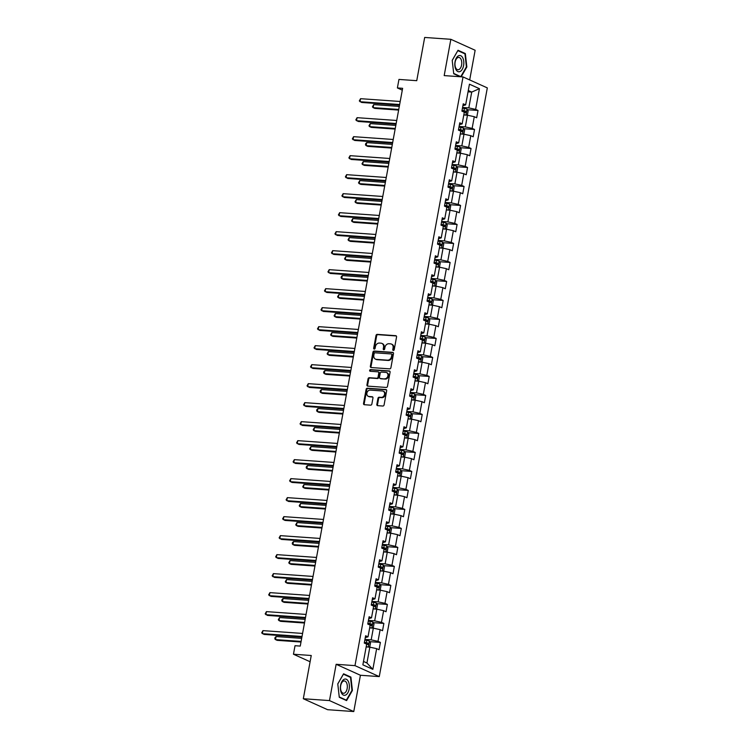 <?xml version="1.0" encoding="UTF-8"?>
<svg xmlns="http://www.w3.org/2000/svg" width="749" height="749" viewBox="0 0 749 749"><rect width="100%" height="100%" fill="white"/><g stroke="black" fill="none" stroke-linecap="round" stroke-linejoin="round"><path stroke-width="1.12" d="M393.356 350.438A0.861 0.702 -65.7 0 0 394.227 349.652L396.558 336.947A1.236 1.011 -65.7 0 0 395.744 335.683L377.253 334.372A1.236 1.011 -65.7 0 0 376.007 335.486L373.676 348.191A0.861 0.702 -65.7 0 0 375.118 348.294L375.418 346.647A3.942 3.23 -65.7 0 1 379.406 343.061L380.951 343.164A3.942 3.23 -65.7 0 1 381.868 343.398A3.942 3.23 -65.7 0 1 383.535 347.227L383.235 348.865A0.861 0.702 -65.7 0 0 384.668 348.968L384.967 347.33A3.942 3.23 -65.7 0 1 388.965 343.735L390.501 343.847A3.942 3.23 -65.7 0 1 391.427 344.072A3.942 3.23 -65.7 0 1 393.085 347.901L392.785 349.549A0.861 0.702 -65.7 0 0 393.356 350.438M376.841 404.394A1.236 1.011 -65.7 0 0 377.646 405.658L382.833 406.033A1.236 1.011 -65.7 0 0 384.087 404.909L386.671 390.8A1.236 1.011 -65.7 0 0 385.866 389.536L367.375 388.216A1.236 1.011 -65.7 0 0 366.121 389.34L363.537 403.449A1.236 1.011 -65.7 0 0 364.342 404.713L370.615 405.162A1.236 1.011 -65.7 0 0 371.86 404.039L372.965 398A1.236 1.011 -65.7 0 0 372.159 396.736L369.051 396.511A3.296 2.696 -65.7 0 1 368.283 396.324A3.296 2.696 -65.7 0 1 367.001 392.654A3.296 2.696 -65.7 0 1 370.221 390.117L382.402 390.978A3.296 2.696 -65.7 0 1 383.17 391.175A3.296 2.696 -65.7 0 1 384.443 394.835A3.296 2.696 -65.7 0 1 381.222 397.373L379.191 397.232A1.236 1.011 -65.7 0 0 377.945 398.356L376.841 404.394L377.496 404.685A1.236 1.011 -65.7 0 0 377.721 405.668M469.689 79.937L475.138 50.267L450.851 39.304L424.683 37.45L416.744 80.686L398.955 79.422L397.391 87.942L402.625 88.316L300.255 646.078L295.022 645.713L293.458 654.233L310.105 661.751M329.485 700.587L353.771 711.55L360.428 675.261L336.142 664.297L329.485 700.587L303.317 698.733L311.247 655.497L293.458 654.233M336.142 664.297L354.979 665.636L463.032 76.932L487.318 87.895L379.266 676.6L354.979 665.636M450.851 39.304L444.185 75.602L463.032 76.932M389.658 368.854A1.236 1.011 -65.7 0 0 390.903 367.731L393.497 353.622A1.236 1.011 -65.7 0 0 392.691 352.358L374.191 351.047A1.236 1.011 -65.7 0 0 372.946 352.17L370.362 366.27A1.236 1.011 -65.7 0 0 371.167 367.544L389.658 368.854M390.079 372.216L387.495 386.315A1.236 1.011 -65.7 0 1 386.25 387.439L367.759 386.128A1.236 1.011 -65.7 0 1 366.944 384.864L368.059 378.825A1.236 1.011 -65.7 0 1 369.304 377.702L376.803 378.236A1.236 1.011 -65.7 0 0 378.048 377.112L378.779 373.105A1.236 1.011 -65.7 0 0 377.973 371.841L370.165 371.279A0.861 0.702 -65.7 0 1 370.474 369.613L389.274 370.942A1.236 1.011 -65.7 0 1 390.079 372.216M353.771 711.55L327.603 709.696L303.317 698.733M380.389 642.417L377.992 641.341L380.136 629.647L382.533 630.724L383.872 623.421L381.475 622.335L383.628 610.65L386.025 611.727L387.364 604.424L384.967 603.338L387.111 591.654L389.508 592.731L390.847 585.428L388.45 584.342L390.594 572.648L392.991 573.734L394.339 566.422L391.942 565.345L394.086 553.651L396.483 554.737L397.822 547.425L395.425 546.349L397.569 534.655L399.966 535.741L401.305 528.429L398.917 527.352L401.061 515.658L403.458 516.735L404.797 509.432L402.4 508.346L404.544 496.662L406.941 497.739L408.28 490.436L405.883 489.35L408.036 477.665L410.424 478.742L411.772 471.439L409.375 470.353L411.519 458.66L413.916 459.746L415.255 452.433L412.858 451.357L415.002 439.663L417.399 440.749L418.747 433.437L416.35 432.36L418.494 420.666L420.891 421.753L422.23 414.44L419.833 413.364L421.977 401.67L424.374 402.747L425.713 395.444L423.325 394.358L425.469 382.673L427.866 383.75L429.205 376.447L426.808 375.361L428.952 363.668L431.349 364.754L432.688 357.451L430.291 356.365L432.445 344.671L434.832 345.757L436.18 338.445L433.783 337.368L435.927 325.675L438.324 326.761L439.663 319.449L437.266 318.372L439.41 306.678L441.807 307.755L443.155 300.452L440.758 299.375L442.902 287.682L445.299 288.758L446.638 281.455L444.241 280.369L446.385 268.685L448.782 269.762L450.121 262.459L447.724 261.373L449.877 249.679L452.274 250.765L453.613 243.453L451.216 242.376L453.36 230.683L455.757 231.769L457.096 224.457L454.699 223.38L456.853 211.686L459.24 212.772L460.588 205.46L458.191 204.383L460.335 192.69L462.732 193.766L464.071 186.464L461.674 185.377L463.818 173.693L466.215 174.77L467.554 167.467L465.166 166.381L467.31 154.697L469.707 155.773L471.046 148.471L468.649 147.384L470.793 135.691L473.19 136.777L474.529 129.465L472.132 128.388L474.286 116.694L476.682 117.78L478.021 110.468L475.624 109.391L479.426 88.682L469.445 84.188L465.644 104.888L463.247 103.802L461.908 111.114L464.305 112.191L462.161 123.885L459.764 122.799L458.425 130.111L460.822 131.187L458.669 142.881L456.272 141.804L454.933 149.107L457.33 150.193L455.186 161.878L452.789 160.801L451.45 168.104L453.847 169.19L451.703 180.883L449.306 179.797L447.958 187.1L450.355 188.186L448.211 199.88L445.814 198.794L444.475 206.106L446.872 207.183L444.728 218.877L442.331 217.79L440.992 225.103L443.38 226.179L441.236 237.873L438.839 236.796L437.5 244.099L439.897 245.176L437.753 256.87L435.356 255.793L434.017 263.096L436.414 264.182L434.261 275.866L431.873 274.789L430.525 282.092L432.922 283.178L430.778 294.872L428.381 293.786L427.042 301.098L429.439 302.175L427.295 313.868L424.898 312.782L423.55 320.095L425.947 321.171L423.803 332.865L421.406 331.779L420.067 339.091L422.464 340.168L420.32 351.861L417.923 350.785L416.584 358.088L418.972 359.174L416.828 370.858L414.431 369.781L413.092 377.084L415.489 378.17L413.345 389.854L410.948 388.778L409.609 396.081L412.006 397.167L409.853 408.86L407.465 407.774L406.117 415.086L408.514 416.163L406.37 427.857L403.973 426.771L402.634 434.083L405.031 435.16L402.887 446.853L400.49 445.767L399.142 453.079L401.539 454.156L399.395 465.85L396.998 464.773L395.659 472.076L398.056 473.162L395.912 484.846L393.515 483.77L392.176 491.072L394.573 492.159L392.42 503.843L390.023 502.766L388.684 510.069L391.081 511.155L388.937 522.849L386.54 521.763L385.201 529.075L387.598 530.152L385.445 541.845L383.057 540.759L381.709 548.071L384.106 549.148L381.962 560.842L379.565 559.765L378.226 567.068L380.623 568.145L378.479 579.838L376.082 578.762L374.734 586.064L377.131 587.15L374.987 598.835L372.59 597.758L371.251 605.061L373.648 606.147L371.504 617.841L369.107 616.755L367.768 624.057L370.165 625.143L368.012 636.837L365.615 635.751L364.276 643.063L366.673 644.14L362.872 664.84L372.852 669.344L376.653 648.643L379.05 649.729L380.389 642.417L369.744 641.659M369.65 627.905L373.33 628.168L371.176 639.852L364.95 639.412M365.278 637.642L368.012 636.837M371.176 639.852L377.992 641.341M373.33 628.168L380.136 629.647M373.311 608.918L376.813 609.162L374.669 620.855L368.433 620.415M368.761 618.637L371.504 617.841M374.669 620.855L381.475 622.335M376.813 609.162L383.628 610.65M376.625 589.903L380.295 590.165L378.151 601.859L371.925 601.419M372.244 599.64L374.987 598.835M378.151 601.859L384.967 603.338M380.295 590.165L387.111 591.654M380.118 570.907L383.788 571.169L381.644 582.862L375.408 582.422M375.736 580.644L378.479 579.838M381.644 582.862L388.45 584.342M383.788 571.169L390.594 572.648M383.6 551.91L387.27 552.172L385.126 563.866L378.891 563.417M379.219 561.647L381.962 560.842M385.126 563.866L391.942 565.345M387.27 552.172L394.086 553.651M387.093 532.914L390.763 533.176L388.619 544.86L382.383 544.42M382.711 542.651L385.445 541.845M388.619 544.86L395.425 546.349M390.763 533.176L397.569 534.655M390.575 513.917L394.246 514.179L392.102 525.864L385.866 525.424M386.194 523.654L388.937 522.849M392.102 525.864L398.917 527.352M394.246 514.179L401.061 515.658M394.227 494.93L397.738 495.173L395.584 506.867L389.358 506.427M389.677 504.648L392.42 503.843M395.584 506.867L402.4 508.346M397.738 495.173L404.544 496.662M397.719 475.933L401.221 476.177L399.077 487.871L392.841 487.43M393.169 485.652L395.912 484.846M399.077 487.871L405.883 489.35M401.221 476.177L408.036 477.665M401.033 456.918L404.703 457.18L402.559 468.874L396.333 468.434M396.652 466.655L399.395 465.85M402.559 468.874L409.375 470.353M404.703 457.18L411.519 458.66M404.526 437.922L408.196 438.184L406.052 449.877L399.816 449.428M400.144 447.659L402.887 446.853M406.052 449.877L412.858 451.357M408.196 438.184L415.002 439.663M408.008 418.925L411.678 419.187L409.534 430.872L403.299 430.432M403.627 428.662L406.37 427.857M409.534 430.872L416.35 432.36M411.678 419.187L418.494 420.666M411.66 399.938L415.171 400.191L413.017 411.875L406.791 411.435M407.119 409.656L409.853 408.86M413.017 411.875L419.833 413.364M415.171 400.191L421.977 401.67M415.152 380.941L418.654 381.185L416.51 392.879L410.274 392.439M410.602 390.66L413.345 389.854M416.51 392.879L423.325 394.358M418.654 381.185L425.469 382.673M418.635 361.945L422.136 362.188L419.992 373.882L413.766 373.442M414.085 371.663L416.828 370.858M419.992 373.882L426.808 375.361M422.136 362.188L428.952 363.668M421.959 342.93L425.629 343.192L423.485 354.886L417.249 354.446M417.577 352.667L420.32 351.861M423.485 354.886L430.291 356.365M425.629 343.192L432.445 344.671M425.441 323.933L429.111 324.195L426.967 335.889L420.732 335.44M421.06 333.67L423.803 332.865M426.967 335.889L433.783 337.368M429.111 324.195L435.927 325.675M428.934 304.937L432.604 305.199L430.46 316.883L424.224 316.443M424.552 314.674L427.295 313.868M430.46 316.883L437.266 318.372M432.604 305.199L439.41 306.678M432.416 285.94L436.087 286.193L433.943 297.887L427.707 297.447M428.035 295.668L430.778 294.872M433.943 297.887L440.758 299.375M436.087 286.193L442.902 287.682M436.068 266.953L439.579 267.196L437.425 278.89L431.199 278.45M431.527 276.671L434.261 275.866M437.425 278.89L444.241 280.369M439.579 267.196L446.385 268.685M439.56 247.956L443.062 248.2L440.918 259.894L434.682 259.454M435.01 257.675L437.753 256.87M440.918 259.894L447.724 261.373M443.062 248.2L449.877 249.679M442.874 228.941L446.544 229.203L444.4 240.897L438.174 240.448M438.493 238.678L441.236 237.873M444.4 240.897L451.216 242.376M446.544 229.203L453.36 230.683M446.367 209.945L450.037 210.207L447.893 221.901L441.657 221.451M441.985 219.682L444.728 218.877M447.893 221.901L454.699 223.38M450.037 210.207L456.853 211.686M449.849 190.948L453.519 191.21L451.375 202.895L445.14 202.455M445.468 200.685L448.211 199.88M451.375 202.895L458.191 204.383M453.519 191.21L460.335 192.69M453.342 171.952L457.012 172.204L454.868 183.898L448.632 183.458M448.96 181.679L451.703 180.883M454.868 183.898L461.674 185.377M457.012 172.204L463.818 173.693M456.993 152.965L460.495 153.208L458.351 164.902L452.115 164.462M452.443 162.683L455.186 161.878M458.351 164.902L465.166 166.381M460.495 153.208L467.31 154.697M460.476 133.968L463.987 134.211L461.833 145.905L455.607 145.465M455.935 143.686L458.669 142.881M461.833 145.905L468.649 147.384M463.987 134.211L470.793 135.691M463.8 114.953L467.47 115.215L465.326 126.909L459.09 126.459M459.418 124.69L462.161 123.885M465.326 126.909L472.132 128.388M467.47 115.215L474.286 116.694M468.041 91.818L471.72 92.071L468.808 107.903L462.582 107.463M462.901 105.693L465.644 104.888M468.808 107.903L475.624 109.391M468.284 90.526L471.72 92.071L479.426 88.682M360.428 675.261L379.266 676.6M397.391 87.942L402.288 90.152M363.499 661.442L366.935 662.996L369.837 647.164L366.167 646.902M366.935 662.996L372.852 669.344M369.837 647.164L376.653 648.643M467.376 109.719L478.021 110.468M463.893 128.716L474.529 129.465M460.401 147.712L471.046 148.471M456.918 166.709L467.554 167.467M453.426 185.705L464.071 186.464M449.943 204.702L460.588 205.46M446.451 223.708L457.096 224.457M442.968 242.704L453.613 243.453M439.485 261.701L450.121 262.459M435.993 280.697L446.638 281.455M432.51 299.694L443.155 300.452M429.018 318.7L439.663 319.449M425.535 337.696L436.18 338.445M422.043 356.693L432.688 357.451M418.56 375.689L429.205 376.447M415.077 394.686L425.713 395.444M411.585 413.682L422.23 414.44M408.102 432.688L418.747 433.437M404.61 451.684L415.255 452.433M401.127 470.681L411.772 471.439M397.644 489.677L408.28 490.436M394.152 508.674L404.797 509.432M390.669 527.671L401.305 528.429M387.177 546.676L397.822 547.425M383.694 565.673L394.339 566.422M380.202 584.669L390.847 585.428M376.719 603.666L387.364 604.424M373.236 622.662L383.872 623.421M461.178 76.801L466.842 66.961L465.344 53.563L458.023 50.258L452.209 60.36L453.716 73.767L460.307 76.744M346.59 700.596L352.404 690.494L350.906 677.096L343.585 673.791L337.771 683.893L339.278 697.291L346.59 700.596M464.09 53.469L465.344 53.563M466.355 66.933L466.842 66.961M349.652 677.002L350.906 677.096M351.918 690.456L352.404 690.494M393.525 350.42A0.861 0.702 -65.7 0 1 393.44 349.839L393.74 348.201A3.942 3.23 -65.7 0 0 392.083 344.371L391.427 344.072M381.868 343.398L382.524 343.697A3.942 3.23 -65.7 0 1 384.19 347.527L383.891 349.165A0.861 0.702 -65.7 0 0 383.975 349.746M396.324 335.973L377.908 334.663A1.236 1.011 -65.7 0 0 376.663 335.786L374.331 348.491A0.861 0.702 -65.7 0 0 374.416 349.071M393.262 352.648L374.846 351.337A1.236 1.011 -65.7 0 0 373.601 352.461L371.017 366.57A1.236 1.011 -65.7 0 0 371.242 367.544M391.811 354.839A0.861 0.702 -65.7 0 0 391.25 353.949L375.015 352.798A0.861 0.702 -65.7 0 0 374.144 353.584L373.826 355.316A3.942 3.23 -65.7 0 0 375.492 359.146A3.942 3.23 -65.7 0 0 376.41 359.38L387.505 360.166A3.942 3.23 -65.7 0 0 391.493 356.571L391.811 354.839L392.476 355.129A0.861 0.702 -65.7 0 0 391.905 354.249M375.492 359.146L376.148 359.445A3.942 3.23 -65.7 0 0 377.065 359.67L376.41 359.38M392.476 355.129L392.158 356.87A3.942 3.23 -65.7 0 1 388.16 360.456L377.065 359.67M378.264 371.907L378.919 372.206A1.236 1.011 -65.7 0 1 379.443 373.405L378.704 377.402A1.236 1.011 -65.7 0 1 377.459 378.526L369.959 378.002A1.236 1.011 -65.7 0 0 368.714 379.116L367.6 385.155A1.236 1.011 -65.7 0 0 367.834 386.138M389.854 371.232L371.13 369.903A0.861 0.702 -65.7 0 0 370.362 371.298M384.583 378.788A3.296 2.696 -65.7 0 0 387.804 376.251A3.296 2.696 -65.7 0 0 386.531 372.581A3.296 2.696 -65.7 0 0 385.754 372.393L381.466 372.084A1.236 1.011 -65.7 0 0 380.22 373.208L379.49 377.215A1.236 1.011 -65.7 0 0 380.295 378.479L385.239 379.078A3.296 2.696 -65.7 0 0 388.459 376.541A3.296 2.696 -65.7 0 0 387.186 372.88L386.531 372.581M380.417 378.535A1.236 1.011 -65.7 0 0 380.951 378.779L380.295 378.479M385.239 379.078L380.951 378.779M383.17 391.175L383.825 391.474A3.296 2.696 -65.7 0 1 385.098 395.135A3.296 2.696 -65.7 0 1 381.878 397.672L379.855 397.532A1.236 1.011 -65.7 0 0 378.601 398.655L377.496 404.685M368.283 396.324L368.939 396.614A3.296 2.696 -65.7 0 0 369.706 396.811L369.051 396.511M372.74 397.026L369.706 396.811M386.447 389.826L368.031 388.516A1.236 1.011 -65.7 0 0 366.776 389.639L364.192 403.748A1.236 1.011 -65.7 0 0 364.417 404.722M466.262 115.131L467.47 114.634L468.134 110.983L467.048 109.176A3.324 0.552 -169.6 0 0 464.38 108.446L462.461 108.099M465.429 115.065A3.324 0.552 -169.6 0 0 463.856 114.653M399.301 106.424L373.704 104.607L373.142 107.65L374.781 108.39L398.627 110.084M464.277 112.331A3.324 0.552 10.4 0 1 465.738 112.715L466 111.255A3.324 0.552 -169.6 0 0 463.949 110.758L462.039 110.412M461.993 110.674L464.492 111.152L464.23 112.612M373.704 104.607L372.44 106.864L373.142 107.65L398.74 109.466M399.648 104.532L360.016 101.724L360.578 98.681L400.2 101.49M399.535 105.15L361.655 102.463L359.314 100.937L360.578 98.681M455.926 69.545A8.164 4.485 94.1 0 0 462.283 69.273A8.164 4.485 94.1 0 0 462.713 57.757A8.164 4.485 94.1 0 0 456.347 58.019A8.164 4.485 94.1 0 0 455.926 69.545M455.795 68.047A6.179 3.389 94.1 0 0 457.929 69.741A6.179 3.389 94.1 0 0 461.375 65.987A6.179 3.389 94.1 0 0 460.935 59.124A6.179 3.389 94.1 0 0 458.8 57.42A6.179 3.389 94.1 0 0 455.355 61.175A6.179 3.389 94.1 0 0 455.795 68.047M457.864 50.66L464.951 53.862L466.402 66.848L460.775 76.632L453.688 73.439L452.227 60.454L457.798 50.66M459.942 76.576L460.775 76.632M349.146 689.108A8.164 4.485 94.1 0 0 346.328 679.259A8.164 4.485 94.1 0 0 340.617 685.251A8.164 4.485 94.1 0 0 343.426 695.091A8.164 4.485 94.1 0 0 349.146 689.108M347.152 688.565A6.179 3.389 94.1 0 0 344.362 680.944A6.179 3.389 94.1 0 0 340.692 685.653A6.179 3.389 94.1 0 0 343.491 693.274A6.179 3.389 94.1 0 0 347.152 688.565M339.25 696.963L337.79 683.977L343.426 674.194L350.513 677.386L351.964 690.372L346.328 700.165L339.25 696.963M345.504 700.109L346.328 700.165M462.77 134.127L463.977 133.631L464.652 129.98L463.565 128.173A3.324 0.552 -169.6 0 0 460.888 127.442L458.978 127.096M461.936 134.071A3.324 0.552 -169.6 0 0 460.363 133.65M395.809 125.42L370.212 123.604L369.66 126.647L371.298 127.386L395.144 129.081M460.794 131.337A3.324 0.552 10.4 0 1 462.245 131.712L462.517 130.251A3.324 0.552 -169.6 0 0 460.466 129.755L458.547 129.408M458.5 129.671L461.01 130.148L460.738 131.609M370.212 123.604L368.957 125.86L369.66 126.647L395.257 128.463M459.287 153.124L460.495 152.637L461.169 148.976L460.073 147.169A3.324 0.552 -169.6 0 0 457.405 146.439L455.486 146.092M458.454 153.068A3.324 0.552 -169.6 0 0 456.881 152.646M392.326 144.417L366.729 142.6L366.167 145.643L367.815 146.383L391.652 148.077M457.302 150.334A3.324 0.552 10.4 0 1 458.762 150.718L459.034 149.248A3.324 0.552 -169.6 0 0 456.974 148.751L455.064 148.405M455.018 148.667L457.527 149.145L457.255 150.605M366.729 142.6L365.69 143.639L365.475 144.857L366.167 145.643L391.764 147.459M396.155 123.529L356.533 120.72L357.086 117.677L396.717 120.486M396.043 124.147L358.172 121.46L355.831 119.934L357.086 117.677M392.673 142.535L353.041 139.717L353.603 136.674L393.234 139.483M392.56 143.143L354.68 140.456L352.339 138.93L353.603 136.674M455.804 172.12L457.012 171.633L457.676 167.982L456.59 166.166A3.324 0.552 -169.6 0 0 453.913 165.435L452.003 165.089M454.961 172.064A3.324 0.552 -169.6 0 0 453.398 171.643M388.834 163.413L363.246 161.597L362.685 164.64L364.323 165.379L388.169 167.074M453.819 169.33A3.324 0.552 10.4 0 1 455.27 169.714L455.542 168.253A3.324 0.552 -169.6 0 0 453.491 167.748L451.581 167.402M451.525 167.673L454.034 168.141L453.772 169.602M363.246 161.597L361.982 163.853L362.685 164.64L388.282 166.456M452.312 191.117L453.519 190.63L454.194 186.978L453.098 185.162A3.324 0.552 -169.6 0 0 450.43 184.432L448.52 184.085M451.478 191.061A3.324 0.552 -169.6 0 0 449.906 190.639M385.351 182.41L359.754 180.593L359.202 183.636L360.84 184.385L384.677 186.07M450.327 188.327A3.324 0.552 10.4 0 1 451.787 188.711L452.059 187.25A3.324 0.552 -169.6 0 0 449.999 186.744L448.089 186.398M448.042 186.67L450.552 187.138L450.28 188.598M359.754 180.593L358.499 182.85L359.202 183.636L384.789 185.452M448.829 210.123L450.037 209.626L450.701 205.975L449.615 204.168A3.324 0.552 -169.6 0 0 446.938 203.438L445.028 203.082M447.996 210.057A3.324 0.552 -169.6 0 0 446.423 209.636M381.868 201.406L356.271 199.59L355.709 202.642L357.348 203.382L381.194 205.067M446.844 207.323A3.324 0.552 10.4 0 1 448.305 207.707L448.567 206.247A3.324 0.552 -169.6 0 0 446.516 205.75L444.606 205.404M444.56 205.666L447.059 206.144L446.797 207.604M356.271 199.59L355.007 201.846L355.709 202.642L381.307 204.458M389.18 161.531L349.558 158.713L350.111 155.67L389.742 158.488M389.068 162.149L351.197 159.462L348.856 157.927L350.111 155.67M385.698 180.528L346.066 177.719L346.628 174.667L386.259 177.485M385.585 181.146L347.714 178.459L345.364 176.923L346.628 174.667M382.215 199.524L342.583 196.715L343.145 193.673L382.767 196.481M382.093 200.142L344.222 197.455L341.881 195.929L343.145 193.673M445.337 229.119L446.544 228.623L447.219 224.972L446.132 223.165A3.324 0.552 -169.6 0 0 443.455 222.434L441.545 222.088M444.503 229.054A3.324 0.552 -169.6 0 0 442.931 228.642M378.376 220.412L352.779 218.596L352.227 221.638L353.865 222.378L377.702 224.073M443.361 226.329A3.324 0.552 10.4 0 1 444.812 226.704L445.084 225.243A3.324 0.552 -169.6 0 0 443.034 224.747L441.114 224.4M441.067 224.663L443.577 225.14L443.305 226.601M352.779 218.596L351.524 220.852L352.227 221.638L377.824 223.455M378.722 218.521L339.091 215.712L339.653 212.669L379.284 215.478M378.61 219.139L340.739 216.452L338.398 214.926L339.653 212.669M441.854 248.116L443.062 247.619L443.726 243.968L442.64 242.161A3.324 0.552 -169.6 0 0 439.972 241.431L438.053 241.084M441.021 248.059A3.324 0.552 -169.6 0 0 439.448 247.638M374.893 239.408L349.296 237.592L348.734 240.635L350.382 241.375L374.219 243.069M439.869 245.326A3.324 0.552 10.4 0 1 441.33 245.7L441.592 244.24A3.324 0.552 -169.6 0 0 439.541 243.743L437.631 243.397M437.585 243.659L440.094 244.137L439.822 245.597M349.296 237.592L348.032 239.849L348.734 240.635L374.331 242.451M375.24 237.517L335.608 234.709L336.17 231.666L375.792 234.474M375.127 238.135L337.247 235.448L334.906 233.922L336.17 231.666M438.362 267.112L439.569 266.625L440.243 262.965L439.157 261.158A3.324 0.552 -169.6 0 0 436.48 260.427L434.57 260.081M437.528 267.056A3.324 0.552 -169.6 0 0 435.955 266.635M371.401 258.405L345.804 256.589L345.252 259.631L346.89 260.371L370.736 262.066M436.386 264.322A3.324 0.552 10.4 0 1 437.837 264.706L438.109 263.245A3.324 0.552 -169.6 0 0 436.058 262.74L434.139 262.393M434.092 262.656L436.601 263.133L436.33 264.594M345.804 256.589L344.549 258.845L345.252 259.631L370.849 261.448M371.747 256.523L332.125 253.705L332.678 250.662L372.309 253.471M371.635 257.132L333.764 254.445L331.423 252.919L332.678 250.662M434.879 286.109L436.087 285.622L436.761 281.97L435.665 280.154A3.324 0.552 -169.6 0 0 432.997 279.424L431.078 279.077M434.046 286.052A3.324 0.552 -169.6 0 0 432.473 285.631M367.918 277.402L342.321 275.585L341.759 278.628L343.407 279.368L367.244 281.062M432.894 283.319A3.324 0.552 10.4 0 1 434.354 283.702L434.626 282.242A3.324 0.552 -169.6 0 0 432.566 281.736L430.656 281.39M430.609 281.661L433.119 282.13L432.847 283.59M342.321 275.585L341.282 276.624L341.067 277.842L341.759 278.628L367.356 280.444M368.265 275.52L328.633 272.702L329.195 269.659L368.826 272.477M368.152 276.138L330.272 273.451L327.931 271.915L329.195 269.659M431.396 305.115L432.604 304.618L433.268 300.967L432.182 299.151A3.324 0.552 -169.6 0 0 429.505 298.42L427.595 298.074M430.553 305.049A3.324 0.552 -169.6 0 0 428.99 304.628M364.435 296.398L338.838 294.582L338.276 297.634L339.915 298.374L363.761 300.059M429.411 302.315A3.324 0.552 10.4 0 1 430.862 302.699L431.134 301.238A3.324 0.552 -169.6 0 0 429.083 300.742L427.173 300.386M427.117 300.658L429.626 301.126L429.364 302.596M338.838 294.582L337.574 296.838L338.276 297.634L363.874 299.441M364.772 294.516L325.15 291.707L325.703 288.655L365.334 291.473M364.66 295.134L326.789 292.447L324.448 290.921L325.703 288.655M427.904 324.111L429.111 323.615L429.786 319.963L428.69 318.156A3.324 0.552 -169.6 0 0 426.022 317.426L424.112 317.07M427.07 324.045A3.324 0.552 -169.6 0 0 425.498 323.634M360.943 315.395L335.346 313.578L334.794 316.63L336.432 317.37L360.269 319.055M425.928 321.312A3.324 0.552 10.4 0 1 427.379 321.696L427.651 320.235A3.324 0.552 -169.6 0 0 425.601 319.739L423.681 319.392M423.634 319.654L426.144 320.132L425.872 321.593M335.346 313.578L334.091 315.844L334.794 316.63L360.381 318.447M361.29 313.513L321.658 310.704L322.22 307.661L361.851 310.47M361.177 314.131L323.306 311.444L320.965 309.917L322.22 307.661M424.421 343.108L425.629 342.611L426.293 338.96L425.207 337.153A3.324 0.552 -169.6 0 0 422.53 336.423L420.62 336.076M423.588 343.051A3.324 0.552 -169.6 0 0 422.015 342.63M357.46 334.4L331.863 332.584L331.301 335.627L332.94 336.367L356.786 338.061M422.436 340.318A3.324 0.552 10.4 0 1 423.897 340.692L424.159 339.231A3.324 0.552 -169.6 0 0 422.108 338.735L420.198 338.389M420.152 338.651L422.651 339.128L422.389 340.589M331.863 332.584L330.599 334.84L331.301 335.627L356.899 337.443M357.807 332.509L318.175 329.7L318.737 326.658L358.359 329.466M357.694 333.127L319.814 330.44L317.473 328.914L318.737 326.658M420.929 362.104L422.136 361.617L422.811 357.956L421.724 356.149A3.324 0.552 -169.6 0 0 419.047 355.419L417.137 355.073M420.095 362.048A3.324 0.552 -169.6 0 0 418.522 361.627M353.968 353.397L328.371 351.581L327.819 354.623L329.457 355.363L353.294 357.058M418.953 359.314A3.324 0.552 10.4 0 1 420.404 359.689L420.676 358.228A3.324 0.552 -169.6 0 0 418.625 357.732L416.706 357.385M416.659 357.648L419.168 358.125L418.897 359.586M328.371 351.581L327.116 353.837L327.819 354.623L353.416 356.44M354.314 351.515L314.692 348.697L315.245 345.654L354.876 348.463M354.202 352.124L316.331 349.437L313.99 347.911L315.245 345.654M417.446 381.101L418.654 380.614L419.328 376.953L418.232 375.146A3.324 0.552 -169.6 0 0 415.564 374.416L413.645 374.069M416.613 381.044A3.324 0.552 -169.6 0 0 415.04 380.623M350.485 372.393L324.888 370.577L324.326 373.62L325.974 374.36L349.811 376.054M415.461 378.311A3.324 0.552 10.4 0 1 416.921 378.694L417.184 377.234A3.324 0.552 -169.6 0 0 415.133 376.728L413.223 376.382M413.176 376.653L415.686 377.122L415.414 378.582M324.888 370.577L323.849 371.616L323.624 372.833L324.326 373.62L349.923 375.436M350.832 370.512L311.2 367.693L311.762 364.651L351.384 367.469M350.719 371.13L312.839 368.433L310.498 366.907L311.762 364.651M413.963 400.097L415.161 399.61L415.835 395.959L414.749 394.143A3.324 0.552 -169.6 0 0 412.072 393.412L410.162 393.066M413.12 400.041A3.324 0.552 -169.6 0 0 411.547 399.62M346.993 391.39L321.405 389.574L320.844 392.616L322.482 393.356L346.328 395.051M411.978 397.307A3.324 0.552 10.4 0 1 413.429 397.691L413.701 396.23A3.324 0.552 -169.6 0 0 411.65 395.725L409.74 395.378M409.684 395.65L412.193 396.118L411.922 397.579M321.405 389.574L320.366 390.613L320.141 391.83L320.844 392.616L346.441 394.433M347.339 389.508L307.717 386.699L308.27 383.647L347.901 386.465M347.227 390.126L309.356 387.439L307.015 385.904L308.27 383.647M410.471 419.103L411.678 418.607L412.353 414.955L411.257 413.139A3.324 0.552 -169.6 0 0 408.589 412.409L406.67 412.062M409.637 419.037A3.324 0.552 -169.6 0 0 408.065 418.616M343.51 410.386L317.913 408.57L317.351 411.622L318.999 412.362L342.836 414.047M408.486 416.304A3.324 0.552 10.4 0 1 409.946 416.687L410.218 415.227A3.324 0.552 -169.6 0 0 408.158 414.731L406.248 414.375M406.201 414.646L408.711 415.115L408.439 416.584M317.913 408.57L316.874 409.609L316.658 410.827L317.351 411.622L342.948 413.439M343.857 408.505L304.225 405.696L304.787 402.653L344.418 405.462M343.744 409.123L305.873 406.435L303.523 404.909L304.787 402.653M406.988 438.099L408.196 437.603L408.86 433.952L407.774 432.145A3.324 0.552 -169.6 0 0 405.097 431.415L403.187 431.059M406.155 438.034A3.324 0.552 -169.6 0 0 404.582 437.622M340.027 429.392L314.43 427.576L313.868 430.619L315.507 431.358L339.353 433.053M405.003 435.3A3.324 0.552 10.4 0 1 406.464 435.684L406.726 434.223A3.324 0.552 -169.6 0 0 404.675 433.727L402.765 433.381M402.709 433.643L405.218 434.12L404.956 435.581M314.43 427.576L313.166 429.832L313.868 430.619L339.466 432.435M340.364 427.501L300.742 424.692L301.304 421.65L340.926 424.458M340.252 428.119L302.381 425.432L300.04 423.906L301.304 421.65M403.496 457.096L404.703 456.6L405.378 452.948L404.282 451.141A3.324 0.552 -169.6 0 0 401.614 450.411L399.704 450.065M402.662 457.04A3.324 0.552 -169.6 0 0 401.089 456.618M336.535 448.389L310.938 446.573L310.386 449.615L312.024 450.355L335.861 452.05M401.52 454.306A3.324 0.552 10.4 0 1 402.971 454.68L403.243 453.22A3.324 0.552 -169.6 0 0 401.192 452.724L399.273 452.377M399.226 452.639L401.736 453.117L401.464 454.577M310.938 446.573L309.683 448.829L310.386 449.615L335.973 451.432M336.881 446.498L297.25 443.689L297.812 440.646L337.443 443.455M336.769 447.116L298.898 444.429L296.557 442.902L297.812 440.646M400.013 476.092L401.221 475.606L401.885 471.945L400.799 470.138A3.324 0.552 -169.6 0 0 398.122 469.408L396.212 469.061M399.18 476.036A3.324 0.552 -169.6 0 0 397.607 475.615M333.052 467.385L307.455 465.569L306.893 468.612L308.532 469.351L332.378 471.046M398.028 473.302A3.324 0.552 10.4 0 1 399.489 473.686L399.751 472.216A3.324 0.552 -169.6 0 0 397.7 471.72L395.79 471.374M395.744 471.636L398.243 472.113L397.981 473.574M307.455 465.569L306.416 466.608L306.191 467.825L306.893 468.612L332.49 470.428M333.399 465.504L293.767 462.685L294.329 459.643L333.951 462.451M333.286 466.112L295.406 463.425L293.065 461.899L294.329 459.643M396.521 495.089L397.728 494.602L398.402 490.951L397.316 489.134A3.324 0.552 -169.6 0 0 394.639 488.404L392.729 488.058M395.687 495.033A3.324 0.552 -169.6 0 0 394.114 494.612M329.56 486.382L303.963 484.566L303.411 487.608L305.049 488.348L328.895 490.043M394.545 492.299A3.324 0.552 10.4 0 1 395.996 492.683L396.268 491.222A3.324 0.552 -169.6 0 0 394.217 490.717L392.298 490.37M392.251 490.642L394.76 491.11L394.489 492.57M303.963 484.566L302.708 486.822L303.411 487.608L329.008 489.425M329.906 484.5L290.284 481.682L290.837 478.639L330.468 481.457M329.794 485.118L291.923 482.431L289.582 480.895L290.837 478.639M393.038 514.086L394.246 513.599L394.92 509.947L393.824 508.131A3.324 0.552 -169.6 0 0 391.156 507.401L389.237 507.054M392.204 514.029A3.324 0.552 -169.6 0 0 390.632 513.608M326.077 505.378L300.48 503.562L299.918 506.605L301.566 507.354L325.403 509.039M391.053 511.295A3.324 0.552 10.4 0 1 392.513 511.679L392.776 510.219A3.324 0.552 -169.6 0 0 390.725 509.713L388.815 509.367M388.768 509.638L391.278 510.106L391.006 511.567M300.48 503.562L299.216 505.818L299.918 506.605L325.515 508.421M326.424 503.497L286.792 500.688L287.354 497.636L326.976 500.454M326.311 504.114L288.431 501.427L286.09 499.892L287.354 497.636M389.555 533.091L390.763 532.595L391.427 528.944L390.341 527.137A3.324 0.552 -169.6 0 0 387.664 526.397L385.754 526.051M388.712 533.026A3.324 0.552 -169.6 0 0 387.149 532.605M322.585 524.375L296.997 522.559L296.435 525.611L298.074 526.35L321.92 528.036M387.57 530.292A3.324 0.552 10.4 0 1 389.021 530.676L389.293 529.215A3.324 0.552 -169.6 0 0 387.242 528.719L385.332 528.363M385.276 528.635L387.785 529.112L387.523 530.573M296.997 522.559L295.733 524.815L296.435 525.611L322.033 527.427M322.931 522.493L283.309 519.684L283.862 516.641L323.493 519.45M322.819 523.111L284.948 520.424L282.607 518.898L283.862 516.641M386.063 552.088L387.27 551.592L387.945 547.94L386.849 546.133A3.324 0.552 -169.6 0 0 384.181 545.403L382.262 545.057M385.229 552.022A3.324 0.552 -169.6 0 0 383.657 551.61M319.102 543.381L293.505 541.564L292.943 544.607L294.591 545.347L318.428 547.042M384.078 549.289A3.324 0.552 10.4 0 1 385.538 549.672L385.81 548.212A3.324 0.552 -169.6 0 0 383.75 547.716L381.84 547.369M381.793 547.631L384.303 548.109L384.031 549.569M293.505 541.564L292.466 542.604L292.25 543.821L292.943 544.607L318.54 546.424M319.449 541.49L279.817 538.681L280.379 535.638L320.01 538.447M319.336 542.107L281.465 539.42L279.115 537.894L280.379 535.638M382.58 571.084L383.788 570.588L384.452 566.937L383.366 565.13A3.324 0.552 -169.6 0 0 380.689 564.4L378.779 564.053M381.747 571.028A3.324 0.552 -169.6 0 0 380.174 570.607M315.619 562.377L290.022 560.561L289.46 563.604L291.099 564.343L314.945 566.038M380.595 568.294A3.324 0.552 10.4 0 1 382.056 568.669L382.318 567.208A3.324 0.552 -169.6 0 0 380.267 566.712L378.357 566.366M378.301 566.628L380.81 567.105L380.548 568.566M290.022 560.561L288.758 562.817L289.46 563.604L315.057 565.42M315.966 560.486L276.334 557.677L276.896 554.635L316.518 557.443M315.844 561.104L277.973 558.417L275.632 556.891L276.896 554.635M379.088 590.081L380.295 589.594L380.969 585.933L379.874 584.126A3.324 0.552 -169.6 0 0 377.206 583.396L375.296 583.05M378.254 590.025A3.324 0.552 -169.6 0 0 376.681 589.603M312.127 581.374L286.53 579.557L285.978 582.6L287.616 583.34L311.453 585.035M377.112 587.291A3.324 0.552 10.4 0 1 378.563 587.675L378.835 586.205A3.324 0.552 -169.6 0 0 376.784 585.709L374.865 585.362M374.818 585.624L377.327 586.102L377.056 587.562M286.53 579.557L285.275 581.814L285.978 582.6L311.565 584.417M312.473 579.492L272.842 576.674L273.404 573.631L313.035 576.44M312.361 580.101L274.49 577.413L272.149 575.887L273.404 573.631M375.605 609.077L376.813 608.591L377.477 604.939L376.391 603.123A3.324 0.552 -169.6 0 0 373.723 602.393L371.804 602.046M374.772 609.021A3.324 0.552 -169.6 0 0 373.199 608.6M308.644 600.37L283.047 598.554L282.485 601.597L284.124 602.336L307.97 604.031M373.62 606.287A3.324 0.552 10.4 0 1 375.08 606.671L375.343 605.211A3.324 0.552 -169.6 0 0 373.292 604.705L371.382 604.359M371.335 604.63L373.835 605.098L373.573 606.559M283.047 598.554L282.008 599.593L281.783 600.81L282.485 601.597L308.082 603.413M308.991 598.488L269.359 595.67L269.921 592.628L309.543 595.446M308.878 599.106L270.998 596.419L268.657 594.884L269.921 592.628M372.113 628.074L373.32 627.587L373.994 623.936L372.908 622.119A3.324 0.552 -169.6 0 0 370.231 621.389L368.321 621.043M371.279 628.018A3.324 0.552 -169.6 0 0 369.706 627.596M305.152 619.367L279.555 617.551L279.002 620.593L280.641 621.342L304.487 623.028M370.137 625.284A3.324 0.552 10.4 0 1 371.588 625.668L371.86 624.207A3.324 0.552 -169.6 0 0 369.809 623.711L367.89 623.355M367.843 623.627L370.352 624.095L370.081 625.555M279.555 617.551L278.3 619.807L279.002 620.593L304.6 622.41M305.498 617.485L265.876 614.676L266.429 611.624L306.06 614.442M305.386 618.103L267.515 615.416L265.174 613.88L266.429 611.624M368.63 647.08L369.837 646.584L370.512 642.932L369.416 641.125A3.324 0.552 -169.6 0 0 366.748 640.395L364.829 640.039M367.796 647.014A3.324 0.552 -169.6 0 0 366.224 646.602M301.669 638.363L276.072 636.547L275.51 639.599L277.158 640.339L300.995 642.024M366.645 644.28A3.324 0.552 10.4 0 1 368.105 644.664L368.368 643.204A3.324 0.552 -169.6 0 0 366.317 642.708L364.407 642.361M364.36 642.623L366.87 643.101L366.598 644.561M276.072 636.547L275.033 637.586L274.808 638.813L275.51 639.599L301.107 641.416M302.016 636.481L262.384 633.673L262.946 630.63L302.577 633.439M301.903 637.099L264.022 634.412L261.682 632.886L262.946 630.63M393.74 348.201L393.085 347.901M383.891 349.165L383.235 348.865M384.19 347.527L383.535 347.227M374.331 348.491L373.676 348.191M376.663 335.786L376.007 335.486M377.908 334.663L377.253 334.372M396.277 335.917L395.744 335.683M393.44 349.839L392.785 349.549M371.017 366.57L370.362 366.27M373.601 352.461L372.946 352.17M374.846 351.337L374.191 351.047M393.216 352.592L392.691 352.358M388.16 360.456L387.505 360.166M392.158 356.87L391.493 356.571M367.6 385.155L366.944 384.864M368.714 379.116L368.059 378.825M369.959 378.002L369.304 377.702M377.459 378.526L376.803 378.236M378.704 377.402L378.048 377.112M379.443 373.405L378.779 373.105M371.13 369.903L370.474 369.613M389.808 371.186L389.274 370.942M378.601 398.655L377.945 398.356M379.855 397.532L379.191 397.232M381.878 397.672L381.222 397.373M372.693 396.97L372.159 396.736M364.192 403.748L363.537 403.449M366.776 389.639L366.121 389.34M368.031 388.516L367.375 388.216M386.4 389.77L385.866 389.536M466 115.112L467.076 109.223M463.949 110.758L464.38 108.446M464.492 111.152L466 111.255M462.507 134.108L463.594 128.219M460.466 129.755L460.888 127.442M461.01 130.148L462.517 130.251M459.025 153.105L460.101 147.216M456.974 148.751L457.405 146.439M457.527 149.145L459.034 149.248M455.532 172.101L456.618 166.212M453.491 167.748L453.913 165.435M454.034 168.141L455.542 168.253M452.05 191.098L453.126 185.209M449.999 186.744L450.43 184.432M450.552 187.138L452.059 187.25M448.557 210.104L449.643 204.205M446.516 205.75L446.938 203.438M447.059 206.144L448.567 206.247M445.075 229.1L446.151 223.211M443.034 224.747L443.455 222.434M443.577 225.14L445.084 225.243M441.592 248.097L442.668 242.208M439.541 243.743L439.972 241.431M440.094 244.137L441.592 244.24M438.099 267.093L439.186 261.204M436.058 262.74L436.48 260.427M436.601 263.133L438.109 263.245M434.617 286.09L435.693 280.201M432.566 281.736L432.997 279.424M433.119 282.13L434.626 282.242M431.124 305.086L432.21 299.197M429.083 300.742L429.505 298.42M429.626 301.126L431.134 301.238M427.642 324.092L428.718 318.194M425.601 319.739L426.022 317.426M426.144 320.132L427.651 320.235M424.149 343.089L425.235 337.2M422.108 338.735L422.53 336.423M422.651 339.128L424.159 339.231M420.666 362.085L421.753 356.196M418.625 357.732L419.047 355.419M419.168 358.125L420.676 358.228M417.184 381.082L418.26 375.193M415.133 376.728L415.564 374.416M415.686 377.122L417.184 377.234M413.691 400.078L414.777 394.189M411.65 395.725L412.072 393.412M412.193 396.118L413.701 396.23M410.209 419.084L411.285 413.186M408.158 414.731L408.589 412.409M408.711 415.115L410.218 415.227M406.716 438.081L407.802 432.182M404.675 433.727L405.097 431.415M405.218 434.12L406.726 434.223M403.234 457.077L404.31 451.188M401.192 452.724L401.614 450.411M401.736 453.117L403.243 453.22M399.741 476.074L400.827 470.185M397.7 471.72L398.122 469.408M398.243 472.113L399.751 472.216M396.258 495.07L397.344 489.181M394.217 490.717L394.639 488.404M394.76 491.11L396.268 491.222M392.776 514.067L393.852 508.178M390.725 509.713L391.156 507.401M391.278 510.106L392.776 510.219M389.283 533.073L390.369 527.174M387.242 528.719L387.664 526.397M387.785 529.112L389.293 529.215M385.801 552.069L386.877 546.18M383.75 547.716L384.181 545.403M384.303 548.109L385.81 548.212M382.308 571.066L383.394 565.177M380.267 566.712L380.689 564.4M380.81 567.105L382.318 567.208M378.825 590.062L379.902 584.173M376.784 585.709L377.206 583.396M377.327 586.102L378.835 586.205M375.343 609.059L376.419 603.17M373.292 604.705L373.723 602.393M373.835 605.098L375.343 605.211M371.85 628.055L372.936 622.166M369.809 623.711L370.231 621.389M370.352 624.095L371.86 624.207M368.368 647.061L369.444 641.163M366.317 642.708L366.748 640.395M366.87 643.101L368.368 643.204M392.111 354.296L391.455 353.996M380.661 378.704L380.005 378.404"/></g></svg>
